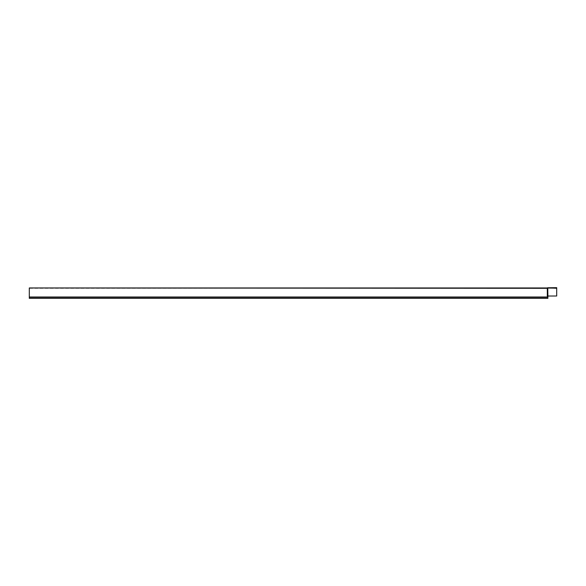<?xml version="1.0" encoding="UTF-8"?>
<svg xmlns="http://www.w3.org/2000/svg" width="586" height="586" viewBox="0 0 586 586"><rect width="100%" height="100%" fill="white"/><g stroke="black" fill="none" stroke-linecap="round" stroke-linejoin="round"><path stroke-width="0.44" stroke-dasharray="2.93 2.2" d="M556.7 296.003L547.881 296.018L547.888 288.268L556.7 288.268L556.7 287.836L556.7 296.003L556.7 288.268L547.888 288.268L547.888 287.836L547.309 288.312L29.3 287.96L547.309 288.312L547.764 287.916L547.829 296.003L556.7 296.003L556.7 287.66L547.463 287.916L547.309 296.003L547.309 288.312L29.3 288.136L29.3 298.34L29.3 296.78L29.3 298.34L547.881 298.34L547.881 296.597A0.593 0.593 0 0 1 547.309 296.003A0.593 0.593 0 0 0 547.881 296.597L547.661 287.777M547.807 287.785L547.756 288.268M547.807 287.902L547.463 296.003L547.881 296.018M547.888 287.836L556.7 287.836L547.888 287.836M547.309 288.136L29.3 288.136L547.309 288.136M29.3 296.78L547.881 296.78L547.881 298.34L547.881 296.78L29.3 296.78L547.881 296.78L29.3 296.78L29.3 298.164L29.3 296.78M547.881 296.421L547.873 296.45A0.447 0.447 0 0 1 547.463 296.003L547.309 288.312L29.3 288.312M556.7 288.268L547.91 288.268L547.91 296.003M547.309 296.003L547.881 296.348L547.764 288.063L547.309 296.003A0.593 0.593 0 0 0 547.881 296.597M547.881 297.3L29.3 297.3M29.3 298.164L547.881 298.164L29.3 298.164"/><path stroke-width="0.88" d="M547.309 296.003L547.309 287.96L29.3 287.96L547.309 288.312L547.756 287.711L547.829 296.128L547.309 296.003A0.593 0.593 0 0 0 547.881 296.597L547.881 296.018L556.7 296.003L556.7 287.66L547.661 287.777M547.881 297.3L29.3 297.3L29.3 298.34L547.881 298.34L547.881 296.597M29.3 297.3L29.3 288.312M547.881 296.018L556.7 296.003M547.881 296.421L547.873 296.45A0.447 0.447 0 0 1 547.463 296.003L547.807 287.902L556.7 288.268M547.91 296.003L547.756 288.268"/></g></svg>
